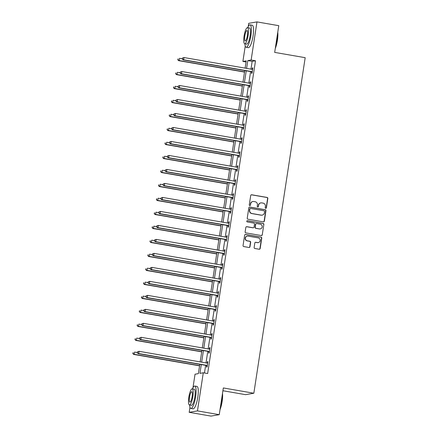 <?xml version="1.0" encoding="UTF-8"?>
<svg xmlns="http://www.w3.org/2000/svg" width="438" height="438" viewBox="0 0 438 438"><rect width="100%" height="100%" fill="white"/><g stroke="black" fill="none" stroke-linecap="round" stroke-linejoin="round"><path stroke-width="0.66" d="M265.696 208.335A0.624 0.608 80.2 0 0 266.392 207.826L267.821 198.474A0.892 0.865 80.2 0 0 267.103 197.445L251.702 194.773A0.892 0.865 80.2 0 0 250.711 195.507L249.277 204.858A0.624 0.608 80.2 0 0 249.983 205.581A0.624 0.608 80.2 0 0 250.476 205.066L250.662 203.856A2.858 2.77 80.2 0 1 253.832 201.513L255.113 201.737A2.858 2.77 80.2 0 1 257.424 205.028L257.237 206.238A0.624 0.608 80.2 0 0 257.944 206.96A0.624 0.608 80.2 0 0 258.436 206.446L258.617 205.236A2.858 2.77 80.2 0 1 261.787 202.893L263.074 203.117A2.858 2.77 80.2 0 1 265.379 206.407L265.193 207.617A0.624 0.608 80.2 0 0 265.696 208.335M265.784 208.346A0.624 0.608 80.2 0 0 266.167 207.864L267.602 198.513A0.892 0.865 80.2 0 0 266.879 197.483L251.478 194.817A0.892 0.865 80.2 0 0 251.302 194.8M249.874 205.586A0.624 0.608 80.2 0 0 250.251 205.104L250.662 203.856M257.829 206.966A0.624 0.608 80.2 0 0 258.212 206.484L258.617 205.236M254.133 247.465A0.892 0.865 80.2 0 0 254.856 248.494L259.176 249.244A0.892 0.865 80.2 0 0 260.167 248.51L261.754 238.124A0.892 0.865 80.2 0 0 261.032 237.095L245.63 234.429A0.892 0.865 80.2 0 0 244.645 235.162L243.052 245.548A0.892 0.865 80.2 0 0 243.774 246.572L248.992 247.481A0.892 0.865 80.2 0 0 249.983 246.747L250.662 242.302A0.892 0.865 80.2 0 0 249.945 241.272L247.355 240.823A2.387 2.316 80.2 0 1 247.306 236.115A2.387 2.316 80.2 0 1 248.078 236.115L258.212 237.872A2.387 2.316 80.2 0 1 258.261 242.581A2.387 2.316 80.2 0 1 257.495 242.581L255.803 242.291A0.892 0.865 80.2 0 0 254.812 243.019L254.133 247.465M248.236 26.532L248.724 23.329L256.98 21.9L278.771 25.678L274.681 52.396L305.187 57.685L253.843 393.231L223.336 387.948L219.246 414.671L197.456 410.893L189.2 412.322L189.977 407.258M256.98 21.9L251.144 60.011L247.799 60.592L246.605 68.388M201.283 364.58L199.942 373.362L203.287 372.782L207.645 373.537L255.507 60.767L251.144 60.011M203.287 372.782L197.456 410.893M263.364 221.869A0.892 0.865 80.2 0 0 264.355 221.135L265.943 210.749A0.892 0.865 80.2 0 0 265.225 209.725L249.824 207.054A0.892 0.865 80.2 0 0 248.833 207.787L247.24 218.173A0.892 0.865 80.2 0 0 247.963 219.203L263.364 221.869M263.851 224.437L262.258 234.823A0.892 0.865 80.2 0 1 261.267 235.556L245.866 232.89A0.892 0.865 80.2 0 1 245.149 231.861L245.827 227.415A0.892 0.865 80.2 0 1 246.818 226.681L253.065 227.765A0.892 0.865 80.2 0 0 254.056 227.032L254.505 224.086A0.892 0.865 80.2 0 0 253.783 223.057L247.284 221.929A0.624 0.608 80.2 0 1 247.267 220.697A0.624 0.608 80.2 0 1 247.47 220.697L263.129 223.407A0.892 0.865 80.2 0 1 263.851 224.437L262.258 234.823M222.909 390.734L245.592 394.665L253.843 393.231M255.507 60.767L252.162 61.347L250.969 69.144M250.596 71.575L248.828 83.132M248.456 85.563L246.687 97.121M246.315 99.552L244.546 111.11M244.174 113.541L242.406 125.098M242.033 127.529L240.265 139.087M239.893 141.518L238.124 153.076M237.752 155.506L235.983 167.064M235.611 169.495L233.843 181.053M233.47 183.484L231.702 195.041M231.33 197.472L229.561 209.03M229.189 211.461L227.421 223.019M227.048 225.45L225.28 237.007M224.908 239.438L223.139 250.996M222.767 253.427L220.998 264.985M220.626 267.415L218.858 278.979M218.485 281.404L216.717 292.967M216.345 295.393L214.576 306.956M214.204 309.381L212.435 320.945M212.063 323.37L210.295 334.933M209.922 337.359L208.154 348.922M207.782 351.347L206.013 362.91M205.641 365.336L204.469 372.99M251.686 71.887L251.467 73.338L252.02 73.239L252.846 67.863L252.288 67.956L252.074 69.341M249.545 85.875L249.326 87.326L249.879 87.228L250.706 81.851L250.147 81.944L249.934 83.329M247.404 99.864L247.185 101.315L247.738 101.216L248.565 95.84L248.007 95.933L247.793 97.318M245.264 113.853L245.045 115.303L245.598 115.205L246.424 109.828L245.866 109.922L245.652 111.307M243.123 127.841L242.904 129.292L243.457 129.194L244.284 123.817L243.725 123.91L243.512 125.295M240.982 141.83L240.763 143.281L241.322 143.182L242.143 137.806L241.584 137.899L241.371 139.284M238.841 155.819L238.622 157.269L239.181 157.171L240.002 151.794L239.444 151.887L239.23 153.273M236.701 169.807L236.482 171.258L237.04 171.159L237.861 165.783L237.303 165.876L237.095 167.261M234.56 183.796L234.341 185.247L234.899 185.148L235.721 179.772L235.162 179.865L234.954 181.25M232.419 197.784L232.2 199.235L232.759 199.137L233.58 193.76L233.021 193.853L232.813 195.239M230.279 211.773L230.059 213.224L230.618 213.125L231.439 207.749L230.881 207.842L230.673 209.227M228.138 225.762L227.919 227.213L228.477 227.114L229.298 221.737L228.74 221.831L228.532 223.216M225.997 239.75L225.778 241.201L226.336 241.103L227.158 235.726L226.599 235.819L226.391 237.204M223.856 253.739L223.637 255.19L224.196 255.091L225.017 249.715L224.459 249.808L224.251 251.193M221.721 267.728L221.497 269.178L222.055 269.08L222.876 263.703L222.318 263.796L222.11 265.182M219.58 281.716L219.356 283.167L219.914 283.068L220.736 277.692L220.177 277.785L219.969 279.17M217.44 295.705L217.215 297.156L217.774 297.057L218.595 291.681L218.036 291.774L217.828 293.159M215.299 309.693L215.074 311.144L215.633 311.046L216.454 305.669L215.896 305.762L215.688 307.147M213.158 323.682L212.934 325.133L213.492 325.034L214.313 319.658L213.755 319.751L213.547 321.136M211.017 337.671L210.793 339.121L211.351 339.023L212.173 333.647L211.614 333.74L211.406 335.125M208.877 351.659L208.652 353.11L209.211 353.012L210.032 347.635L209.474 347.728L209.265 349.113M206.736 365.648L206.512 367.099L207.07 367L207.891 361.624L207.338 361.717L207.125 363.102M219.246 414.671L210.996 416.1L189.2 412.322M192.966 387.729L195.036 374.216L198.381 373.636L199.805 364.328M246.068 61.993L242.893 61.44L245.247 46.067M245.127 68.136L246.238 60.86L242.893 61.44M200.177 361.897L201.945 350.34M202.318 347.909L204.086 336.351M204.458 333.92L206.227 322.363M206.599 319.932L208.368 308.374M208.74 305.943L210.508 294.385M210.881 291.954L212.649 280.397M213.016 277.966L214.79 266.408M215.157 263.977L216.93 252.419M217.297 249.989L219.066 238.431M219.438 236L221.206 224.442M221.579 222.011L223.347 210.454M223.719 208.023L225.488 196.465M225.86 194.034L227.629 182.476M228.001 180.045L229.769 168.488M230.142 166.057L231.91 154.499M232.282 152.068L234.051 140.505M234.423 138.079L236.191 126.516M236.564 124.091L238.332 112.528M238.705 110.102L240.473 98.539M240.845 96.114L242.614 84.55M242.986 82.125L244.754 70.562M246.238 70.819L244.464 82.377M244.097 84.808L242.329 96.365M241.957 98.796L240.188 110.354M239.816 112.785L238.048 124.343M237.675 126.774L235.907 138.331M235.534 140.762L233.766 152.325M233.394 154.751L231.625 166.314M231.253 168.739L229.485 180.303M229.112 182.728L227.344 194.291M226.972 196.717L225.203 208.28M224.831 210.705L223.062 222.269M222.69 224.694L220.922 236.257M220.549 238.683L218.781 250.246M218.409 252.671L216.64 264.234M216.268 266.66L214.5 278.223M214.127 280.649L212.359 292.212M211.987 294.637L210.218 306.2M209.846 308.626L208.077 320.189M207.705 322.614L205.937 334.178M205.564 336.603L203.796 348.166M203.424 350.592L201.655 362.155M252.162 61.347L247.799 60.592M252.288 67.956L252.814 68.049M250.147 81.944L250.673 82.037M248.007 95.933L248.538 96.026M245.866 109.922L246.397 110.015M243.725 123.91L244.256 124.003M241.584 137.899L242.115 137.992M239.444 151.887L239.975 151.981M237.303 165.876L237.834 165.969M235.162 179.865L235.693 179.958M233.021 193.853L233.553 193.946M230.881 207.842L231.412 207.935M228.74 221.831L229.271 221.924M226.599 235.819L227.13 235.912M224.459 249.808L224.99 249.901M222.318 263.796L222.849 263.89M220.177 277.785L220.708 277.878M218.036 291.774L218.567 291.867M215.896 305.762L216.427 305.855M213.755 319.751L214.286 319.844M211.614 333.74L212.145 333.833M209.474 347.728L210.005 347.821M207.338 361.717L207.864 361.81M260.867 202.893L260.648 202.931A2.858 2.77 80.2 0 0 258.398 205.274M252.912 201.513L252.688 201.551A2.858 2.77 80.2 0 0 250.437 203.894M263.539 221.88A0.892 0.865 80.2 0 0 264.13 221.179L265.718 210.793A0.892 0.865 80.2 0 0 265.001 209.764L249.6 207.092A0.892 0.865 80.2 0 0 249.425 207.081M264.596 211.51A0.624 0.608 80.2 0 0 264.092 210.793L250.574 208.45A0.624 0.608 80.2 0 0 249.879 208.964L249.687 210.24A2.858 2.77 80.2 0 0 251.992 213.53L261.234 215.129A2.858 2.77 80.2 0 0 264.404 212.786L264.596 211.51M250.372 208.45L250.153 208.488A0.624 0.608 80.2 0 0 249.66 209.003L249.879 208.964M262.154 215.129L261.929 215.167A2.858 2.77 80.2 0 1 261.01 215.167L251.768 213.569A2.858 2.77 80.2 0 1 249.463 210.278L249.66 209.003M261.442 235.567A0.892 0.865 80.2 0 0 262.039 234.861M253.35 227.765L253.131 227.804A0.892 0.865 80.2 0 1 252.841 227.804L246.594 226.72A0.892 0.865 80.2 0 0 246.419 226.709M263.627 224.475A0.892 0.865 80.2 0 0 262.904 223.451L247.246 220.736A0.624 0.608 80.2 0 0 247.158 220.725M259.548 228.888A2.387 2.316 80.2 0 0 262.225 226.534A2.387 2.316 80.2 0 0 260.265 224.179L256.695 223.561A0.892 0.865 80.2 0 0 255.704 224.294L255.25 227.24A0.892 0.865 80.2 0 0 255.973 228.269L259.323 228.926A2.387 2.316 80.2 0 0 260.09 228.926L260.314 228.888M256.405 223.561L256.181 223.599A0.892 0.865 80.2 0 0 255.48 224.333L255.704 224.294M259.323 228.926L255.748 228.308A0.892 0.865 80.2 0 1 255.031 227.278L255.48 224.333M258.261 242.581L258.042 242.619A2.387 2.316 80.2 0 1 257.27 242.619L255.578 242.329A0.892 0.865 80.2 0 0 255.409 242.318M247.306 236.115L247.081 236.153A2.387 2.316 80.2 0 0 247.131 240.862L247.355 240.823M249.167 247.492A0.892 0.865 80.2 0 0 249.759 246.786L250.443 242.34A0.892 0.865 80.2 0 0 249.72 241.311L247.131 240.862M259.351 249.255A0.892 0.865 80.2 0 0 259.942 248.549L261.53 238.162A0.892 0.865 80.2 0 0 260.813 237.133L245.411 234.467A0.892 0.865 80.2 0 0 245.236 234.456M182.252 58.785L179.525 58.314L179.18 60.553L178.627 60.652L244.524 72.073M177.987 59.716L178.124 58.818L177.762 59.754L179.18 60.553L244.552 71.881M178.627 60.652L177.762 59.754M182.361 58.084L182.224 58.982L182.361 58.084L183.987 57.537L252.151 69.352A0.909 0.881 80.2 0 0 252.485 69.341L252.622 69.313M182.58 58.046L183.987 57.537L183.642 59.782L183.084 59.88L251.253 71.69A0.909 0.881 80.2 0 1 251.565 71.81L252.184 72.199M252.244 71.788L252.124 71.717A0.909 0.881 80.2 0 0 251.806 71.591L183.642 59.782L182.443 58.938M252.266 69.363L252.627 69.281M182.224 58.982L183.084 59.88M277.763 32.248A11.103 2.612 99.8 0 1 277.418 40.197A11.103 2.612 99.8 0 1 275.283 48.454M275.414 47.616A11.377 2.672 -80.2 0 0 277.221 40.137A11.377 2.672 -80.2 0 0 277.665 32.905M244.886 43.816A11.377 2.672 -80.2 0 0 246.167 47.271A11.377 2.672 -80.2 0 0 250.897 35.577A11.377 2.672 -80.2 0 0 250.054 24.851A11.377 2.672 -80.2 0 0 247.678 27.676M246.167 47.271L248.346 47.649A11.377 2.672 -80.2 0 0 253.076 35.954A11.377 2.672 -80.2 0 0 252.233 25.229L250.054 24.851M247.503 27.643L249.507 27.988A8.191 1.927 99.8 0 1 250.12 35.713A8.191 1.927 99.8 0 1 246.709 44.134L244.705 43.784A8.191 1.927 -80.2 0 0 248.111 35.368A8.191 1.927 -80.2 0 0 247.503 27.643A8.191 1.927 -80.2 0 0 244.097 36.064A8.191 1.927 -80.2 0 0 244.705 43.784M244.809 35.938A5.278 1.243 -80.2 0 0 245.203 40.915A5.278 1.243 -80.2 0 0 247.399 35.489A5.278 1.243 -80.2 0 0 247.005 30.512A5.278 1.243 -80.2 0 0 244.809 35.938M222.493 393.444A11.103 2.612 99.8 0 1 222.148 401.389A11.103 2.612 99.8 0 1 220.013 409.65M220.144 408.807A11.377 2.672 -80.2 0 0 221.951 401.334A11.377 2.672 -80.2 0 0 222.394 394.096M189.61 405.008A11.377 2.672 -80.2 0 0 190.897 408.468A11.377 2.672 -80.2 0 0 195.627 396.773A11.377 2.672 -80.2 0 0 194.784 386.048A11.377 2.672 -80.2 0 0 192.408 388.867M190.897 408.468L193.076 408.846A11.377 2.672 -80.2 0 0 197.806 397.151A11.377 2.672 -80.2 0 0 196.963 386.425L194.784 386.048M192.233 388.834L194.237 389.185A8.191 1.927 99.8 0 1 194.844 396.91A8.191 1.927 99.8 0 1 191.439 405.325L189.435 404.98A8.191 1.927 -80.2 0 0 192.84 396.56A8.191 1.927 -80.2 0 0 192.233 388.834A8.191 1.927 -80.2 0 0 188.827 397.255A8.191 1.927 -80.2 0 0 189.435 404.98M189.539 397.135A5.278 1.243 -80.2 0 0 189.933 402.111A5.278 1.243 -80.2 0 0 192.129 396.686A5.278 1.243 -80.2 0 0 191.734 391.709A5.278 1.243 -80.2 0 0 189.539 397.135M180.111 72.774L177.385 72.303L177.04 74.542L176.487 74.641L242.384 86.062M175.846 73.704L175.983 72.807L175.622 73.743L177.04 74.542L242.411 85.87M176.487 74.641L175.622 73.743M177.97 86.762L175.244 86.291L174.899 88.531L174.346 88.629L240.243 100.05M173.705 87.693L173.842 86.795L173.481 87.731L174.899 88.531L240.27 99.859M174.346 88.629L173.481 87.731M180.221 72.073L180.084 72.971L180.221 72.073L181.847 71.525L250.01 83.34A0.909 0.881 80.2 0 0 250.344 83.329L250.481 83.302M180.44 72.035L181.847 71.525L181.502 73.77L180.943 73.869L249.112 85.678A0.909 0.881 80.2 0 1 249.425 85.799L250.043 86.187M250.103 85.777L249.983 85.706A0.909 0.881 80.2 0 0 249.665 85.58L181.502 73.77L180.303 72.932M250.125 83.351L250.487 83.269M180.084 72.971L180.943 73.869M178.08 86.062L177.943 86.959L178.08 86.062L179.706 85.514L247.87 97.329A0.909 0.881 80.2 0 0 248.204 97.318L248.341 97.291M178.299 86.023L179.706 85.514L179.361 87.759L178.803 87.857L246.972 99.667A0.909 0.881 80.2 0 1 247.284 99.787L247.903 100.176M247.963 99.765L247.842 99.694A0.909 0.881 80.2 0 0 247.525 99.568L179.361 87.759L178.162 86.921M247.985 97.34L248.346 97.258M177.943 86.959L178.803 87.857M175.83 100.751L173.103 100.28L172.758 102.519L172.205 102.618L238.102 114.039M171.565 101.682L171.701 100.784L171.34 101.72L172.758 102.519L238.13 113.847M172.205 102.618L171.34 101.72M173.689 114.74L170.962 114.269L170.617 116.508L170.064 116.607L235.962 128.027M169.424 115.67L169.561 114.772L169.199 115.709L170.617 116.508L235.989 127.836M170.064 116.607L169.199 115.709M171.548 128.728L168.822 128.257L168.482 130.497L167.924 130.595L233.821 142.016M167.283 129.659L167.42 128.761L167.059 129.697L168.482 130.497L233.848 141.824M167.924 130.595L167.059 129.697M175.939 100.05L175.802 100.948L175.939 100.05L177.565 99.503L245.729 111.318A0.909 0.881 80.2 0 0 246.063 111.307L246.2 111.279M176.158 100.012L177.565 99.503L177.22 101.747L176.662 101.846L244.831 113.656A0.909 0.881 80.2 0 1 245.143 113.776L245.762 114.165M245.822 113.754L245.702 113.683A0.909 0.881 80.2 0 0 245.389 113.557L177.22 101.747L176.021 100.91M245.844 111.329L246.205 111.247M175.802 100.948L176.662 101.846M173.798 114.039L173.662 114.937L173.798 114.039L175.424 113.491L243.588 125.306A0.909 0.881 80.2 0 0 243.922 125.295L244.059 125.268M174.023 114L175.424 113.491L175.08 115.736L174.521 115.835L242.69 127.644A0.909 0.881 80.2 0 1 243.002 127.765L243.621 128.153M243.681 127.743L243.561 127.672A0.909 0.881 80.2 0 0 243.249 127.546L175.08 115.736L173.881 114.898M243.703 125.317L244.065 125.235M173.662 114.937L174.521 115.835M171.658 128.027L171.521 128.925L171.658 128.027L173.284 127.48L241.447 139.295A0.909 0.881 80.2 0 0 241.781 139.284L241.918 139.257M171.882 127.989L173.284 127.48L172.939 129.725L172.38 129.823L240.55 141.633A0.909 0.881 80.2 0 1 240.862 141.753L241.48 142.142M241.541 141.731L241.42 141.66A0.909 0.881 80.2 0 0 241.108 141.534L172.939 129.725L171.74 128.887M241.562 139.306L241.924 139.224M171.521 128.925L172.38 129.823M169.517 142.016L169.38 142.914L169.517 142.016L171.143 141.469L239.307 153.284A0.909 0.881 80.2 0 0 239.646 153.273L239.778 153.245M169.741 141.978L171.143 141.469L170.798 143.713L170.24 143.812L238.409 155.621A0.909 0.881 80.2 0 1 238.721 155.742L239.34 156.131M239.4 155.72L239.279 155.649A0.909 0.881 80.2 0 0 238.967 155.523L170.798 143.713L169.605 142.876M239.422 153.295L239.783 153.212M169.38 142.914L170.24 143.812M167.376 156.005L167.239 156.903L167.376 156.005L169.002 155.457L237.166 167.272A0.909 0.881 80.2 0 0 237.506 167.261L237.637 167.234M167.601 155.966L169.002 155.457L168.657 157.702L168.099 157.8L236.268 169.61A0.909 0.881 80.2 0 1 236.58 169.73L237.199 170.119M237.259 169.709L237.139 169.637A0.909 0.881 80.2 0 0 236.827 169.511L168.657 157.702L167.464 156.864M237.281 167.283L237.642 167.201M167.239 156.903L168.099 157.8M165.236 169.993L165.099 170.891L165.236 169.993L166.862 169.446L235.025 181.261A0.909 0.881 80.2 0 0 235.365 181.25L235.496 181.222M165.46 169.955L166.862 169.446L166.517 171.691L165.958 171.789L234.127 183.599A0.909 0.881 80.2 0 1 234.439 183.719L235.058 184.108M235.118 183.697L234.998 183.626A0.909 0.881 80.2 0 0 234.686 183.5L166.517 171.691L165.323 170.853M235.14 181.272L235.502 181.19M165.099 170.891L165.958 171.789M163.095 183.982L162.958 184.88L163.095 183.982L164.721 183.434L232.885 195.249A0.909 0.881 80.2 0 0 233.224 195.239L233.355 195.211M163.319 183.944L164.721 183.434L164.376 185.679L163.817 185.778L231.987 197.587A0.909 0.881 80.2 0 1 232.299 197.708L232.917 198.096M232.978 197.686L232.857 197.615A0.909 0.881 80.2 0 0 232.545 197.489L164.376 185.679L163.182 184.841M233 195.26L233.361 195.178M162.958 184.88L163.817 185.778M160.954 197.971L160.817 198.868L160.954 197.971L162.58 197.423L230.744 209.238A0.909 0.881 80.2 0 0 231.083 209.227L231.215 209.2M161.179 197.932L162.58 197.423L162.235 199.668L161.682 199.766L229.846 211.576A0.909 0.881 80.2 0 1 230.164 211.696L230.777 212.085M230.837 211.674L230.716 211.603A0.909 0.881 80.2 0 0 230.404 211.477L162.235 199.668L161.042 198.83M230.859 209.249L231.22 209.167M160.817 198.868L161.682 199.766M158.813 211.959L158.676 212.857L158.813 211.959L160.439 211.417L228.603 223.227A0.909 0.881 80.2 0 0 228.943 223.216L229.074 223.188M159.038 211.921L160.439 211.417L160.094 213.656L159.541 213.755L227.705 225.565A0.909 0.881 80.2 0 1 228.023 225.685L228.636 226.074M228.696 225.663L228.576 225.592A0.909 0.881 80.2 0 0 228.264 225.466L160.094 213.656L158.901 212.819M228.718 223.238L229.079 223.156M158.676 212.857L159.541 213.755M156.673 225.948L156.536 226.846L156.673 225.948L158.299 225.406L226.462 237.215A0.909 0.881 80.2 0 0 226.802 237.204L226.939 237.177M156.897 225.909L158.299 225.406L157.954 227.645L157.401 227.744L225.565 239.553A0.909 0.881 80.2 0 1 225.882 239.674L226.495 240.062M226.555 239.652L226.435 239.581A0.909 0.881 80.2 0 0 226.123 239.455L157.954 227.645L156.76 226.807M226.577 237.226L226.939 237.144M156.536 226.846L157.401 227.744M154.532 239.936L154.395 240.834L154.532 239.936L156.158 239.394L224.322 251.204A0.909 0.881 80.2 0 0 224.661 251.193L224.798 251.166M154.756 239.898L156.158 239.394L155.813 241.634L155.26 241.732L223.424 253.542A0.909 0.881 80.2 0 1 223.741 253.662L224.355 254.051M224.415 253.64L224.294 253.569A0.909 0.881 80.2 0 0 223.982 253.443L155.813 241.634L154.619 240.796M224.437 251.215L224.798 251.133M154.395 240.834L155.26 241.732M152.391 253.925L152.254 254.823L152.391 253.925L154.017 253.383L222.181 265.193A0.909 0.881 80.2 0 0 222.52 265.182L222.657 265.154M152.616 253.887L154.017 253.383L153.672 255.622L153.119 255.721L221.283 267.53A0.909 0.881 80.2 0 1 221.601 267.651L222.214 268.04M222.274 267.629L222.154 267.558A0.909 0.881 80.2 0 0 221.842 267.432L153.672 255.622L152.479 254.785M222.296 265.204L222.657 265.121M152.254 254.823L153.119 255.721M150.25 267.914L150.114 268.812L150.25 267.914L151.876 267.372L220.046 279.181A0.909 0.881 80.2 0 0 220.38 279.17L220.517 279.143M150.475 267.875L151.876 267.372L151.532 269.611L150.979 269.709L219.142 281.519A0.909 0.881 80.2 0 1 219.46 281.639L220.073 282.028M220.133 281.618L220.013 281.546A0.909 0.881 80.2 0 0 219.701 281.42L151.532 269.611L150.338 268.773M220.155 279.192L220.517 279.11M150.114 268.812L150.979 269.709M148.11 281.902L147.973 282.8L148.11 281.902L149.736 281.36L217.905 293.17A0.909 0.881 80.2 0 0 218.239 293.159L218.376 293.131M148.334 281.864L149.736 281.36L149.396 283.6L148.838 283.698L217.002 295.508A0.909 0.881 80.2 0 1 217.319 295.628L217.932 296.017M217.993 295.606L217.878 295.535A0.909 0.881 80.2 0 0 217.56 295.409L149.396 283.6L148.197 282.762M218.014 293.181L218.376 293.099M147.973 282.8L148.838 283.698M145.969 295.891L145.832 296.789L145.969 295.891L147.595 295.349L215.764 307.158A0.909 0.881 80.2 0 0 216.098 307.153L216.235 307.12M146.193 295.853L147.595 295.349L147.256 297.588L146.697 297.687L214.861 309.496A0.909 0.881 80.2 0 1 215.178 309.617L215.792 310.005M215.852 309.595L215.737 309.524A0.909 0.881 80.2 0 0 215.419 309.398L147.256 297.588L146.057 296.75M215.879 307.169L216.241 307.087M145.832 296.789L146.697 297.687M143.828 309.88L143.691 310.777L143.828 309.88L145.454 309.337L213.624 321.147A0.909 0.881 80.2 0 0 213.958 321.142L214.094 321.109M144.053 309.841L145.454 309.337L145.115 311.577L144.556 311.675L212.72 323.485A0.909 0.881 80.2 0 1 213.038 323.605L213.651 323.994M213.711 323.583L213.596 323.512A0.909 0.881 80.2 0 0 213.279 323.392L145.115 311.577L143.916 310.739M213.739 321.158L214.1 321.076M143.691 310.777L144.556 311.675M141.688 323.868L141.551 324.766L141.688 323.868L143.314 323.326L211.483 335.136A0.909 0.881 80.2 0 0 211.817 335.13L211.954 335.097M141.912 323.83L143.314 323.326L142.974 325.565L142.416 325.664L210.579 337.474A0.909 0.881 80.2 0 1 210.897 337.594L211.51 337.983M211.57 337.572L211.455 337.501A0.909 0.881 80.2 0 0 211.138 337.38L142.974 325.565L141.775 324.728M211.598 335.147L211.959 335.065M141.551 324.766L142.416 325.664M139.547 337.857L139.41 338.755L139.547 337.857L141.173 337.315L209.342 349.124A0.909 0.881 80.2 0 0 209.676 349.119L209.813 349.086M139.771 337.818L141.173 337.315L140.833 339.554L140.275 339.653L208.439 351.462A0.909 0.881 80.2 0 1 208.756 351.583L209.369 351.971M209.435 351.561L209.315 351.49A0.909 0.881 80.2 0 0 208.997 351.369L140.833 339.554L139.634 338.716M209.457 349.135L209.818 349.053M139.41 338.755L140.275 339.653M169.407 142.717L166.681 142.246L166.341 144.485L165.783 144.584L231.68 156.005M165.142 143.648L165.279 142.75L164.918 143.686L166.341 144.485L231.707 155.813M165.783 144.584L164.918 143.686M167.267 156.705L164.54 156.235L164.201 158.474L163.642 158.572L229.539 169.993M163.002 157.636L163.139 156.738L162.777 157.675L164.201 158.474L229.567 169.802M163.642 158.572L162.777 157.675M165.126 170.694L162.399 170.223L162.06 172.463L161.502 172.561L227.399 183.982M160.861 171.625L160.998 170.727L160.636 171.663L162.06 172.463L227.431 183.79M161.502 172.561L160.636 171.663M162.985 184.683L160.259 184.212L159.919 186.451L159.361 186.55L225.258 197.971M158.72 185.613L158.857 184.716L158.496 185.652L159.919 186.451L225.291 197.779M159.361 186.55L158.496 185.652M160.845 198.671L158.118 198.2L157.779 200.44L157.22 200.538L223.117 211.959M156.58 199.602L156.716 198.704L156.355 199.64L157.779 200.44L223.15 211.768M157.22 200.538L156.355 199.64M158.704 212.66L155.977 212.189L155.638 214.428L155.079 214.527L220.976 225.948M154.439 213.591L154.576 212.693L154.214 213.629L155.638 214.428L221.009 225.756M155.079 214.527L154.214 213.629M156.563 226.649L153.837 226.178L153.497 228.417L152.939 228.516L218.836 239.936M152.298 227.579L152.435 226.681L152.074 227.618L153.497 228.417L218.869 239.745M152.939 228.516L152.074 227.618M154.422 240.637L151.696 240.166L151.356 242.406L150.798 242.504L216.695 253.925M150.157 241.568L150.294 240.67L149.933 241.606L151.356 242.406L216.728 253.733M150.798 242.504L149.933 241.606M152.282 254.626L149.555 254.155L149.216 256.394L148.657 256.493L214.554 267.914M148.017 255.557L148.154 254.659L147.792 255.595L149.216 256.394L214.587 267.722M148.657 256.493L147.792 255.595M150.141 268.614L147.414 268.144L147.075 270.383L146.516 270.481L212.414 281.902M145.876 269.545L146.013 268.647L145.651 269.584L147.075 270.383L212.446 281.711M146.516 270.481L145.651 269.584M148 282.603L145.279 282.132L144.934 284.371L144.376 284.47L210.273 295.891M143.735 283.534L143.872 282.636L143.511 283.572L144.934 284.371L210.306 295.699M144.376 284.47L143.511 283.572M145.865 296.592L143.138 296.121L142.793 298.36L142.235 298.459L208.138 309.88M141.594 297.522L141.731 296.625L141.37 297.561L142.793 298.36L208.165 309.688M142.235 298.459L141.37 297.561M143.724 310.58L140.998 310.109L140.653 312.349L140.094 312.447L205.997 323.868M139.454 311.511L139.591 310.613L139.229 311.549L140.653 312.349L206.024 323.677M140.094 312.447L139.229 311.549M141.584 324.569L138.857 324.098L138.512 326.337L137.954 326.436L203.856 337.857M137.313 325.5L137.45 324.602L137.089 325.538L138.512 326.337L203.884 337.665M137.954 326.436L137.089 325.538M139.443 338.558L136.716 338.087L136.371 340.326L135.813 340.425L201.715 351.845M135.172 339.488L135.309 338.59L134.953 339.527L136.371 340.326L201.743 351.654M135.813 340.425L134.953 339.527M137.302 352.546L134.576 352.075L134.231 354.315L133.672 354.413L199.575 365.834M133.032 353.477L133.168 352.579L132.813 353.515L134.231 354.315L199.602 365.642M133.672 354.413L132.813 353.515M137.406 351.845L137.269 352.743L137.406 351.845L139.032 351.303L207.201 363.113A0.909 0.881 80.2 0 0 207.535 363.107L207.672 363.075M137.631 351.807L139.032 351.303L138.693 353.543L138.134 353.641L206.298 365.451A0.909 0.881 80.2 0 1 206.616 365.571L207.229 365.96M207.294 365.549L207.174 365.478A0.909 0.881 80.2 0 0 206.856 365.358L138.693 353.543L137.494 352.705M207.316 363.124L207.678 363.042M137.269 352.743L138.134 353.641M252.124 71.717L251.565 71.81M251.806 71.591L251.253 71.69M249.983 85.706L249.425 85.799M249.665 85.58L249.112 85.678M247.842 99.694L247.284 99.787M247.525 99.568L246.972 99.667M245.702 113.683L245.143 113.776M245.389 113.557L244.831 113.656M243.561 127.672L243.002 127.765M243.249 127.546L242.69 127.644M241.42 141.66L240.862 141.753M241.108 141.534L240.55 141.633M239.279 155.649L238.721 155.742M238.967 155.523L238.409 155.621M237.139 169.637L236.58 169.73M236.827 169.511L236.268 169.61M234.998 183.626L234.439 183.719M234.686 183.5L234.127 183.599M232.857 197.615L232.299 197.708M232.545 197.489L231.987 197.587M230.716 211.603L230.164 211.696M230.404 211.477L229.846 211.576M228.576 225.592L228.023 225.685M228.264 225.466L227.705 225.565M226.435 239.581L225.882 239.674M226.123 239.455L225.565 239.553M224.294 253.569L223.741 253.662M223.982 253.443L223.424 253.542M222.154 267.558L221.601 267.651M221.842 267.432L221.283 267.53M220.013 281.546L219.46 281.639M219.701 281.42L219.142 281.519M217.878 295.535L217.319 295.628M217.56 295.409L217.002 295.508M215.737 309.524L215.178 309.617M215.419 309.398L214.861 309.496M213.596 323.512L213.038 323.605M213.279 323.392L212.72 323.485M211.455 337.501L210.897 337.594M211.138 337.38L210.579 337.474M209.315 351.49L208.756 351.583M208.997 351.369L208.439 351.462M207.174 365.478L206.616 365.571M206.856 365.358L206.298 365.451"/></g></svg>
